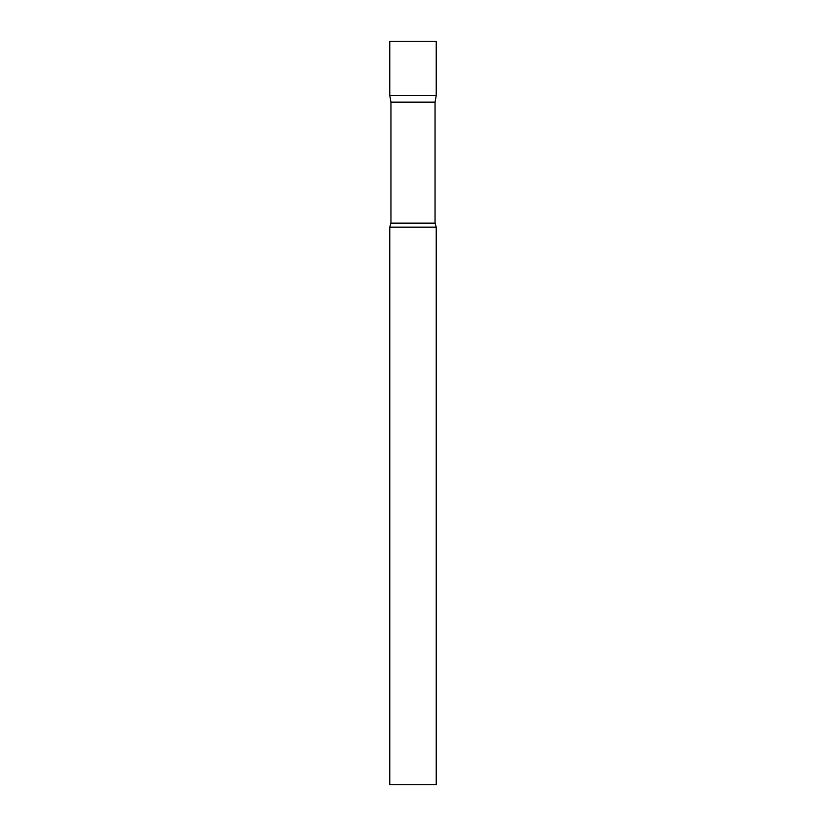 <?xml version="1.0" encoding="UTF-8"?>
<svg xmlns="http://www.w3.org/2000/svg" width="826" height="826" viewBox="0 0 826 826"><rect width="100%" height="100%" fill="white"/><g stroke="black" fill="none" stroke-linecap="round" stroke-linejoin="round"><path stroke-width="1.24" d="M390.946 102.166L389.769 95.496L436.231 95.496L436.231 41.3L389.769 41.3L389.769 95.496L436.231 95.496L435.054 102.166L390.946 102.166L390.946 223.134L389.769 227.15L389.769 784.7L436.231 784.7L436.231 227.15L389.769 227.15M435.054 102.166L435.054 223.134L390.946 223.134M435.054 223.134L436.231 227.15"/></g></svg>
